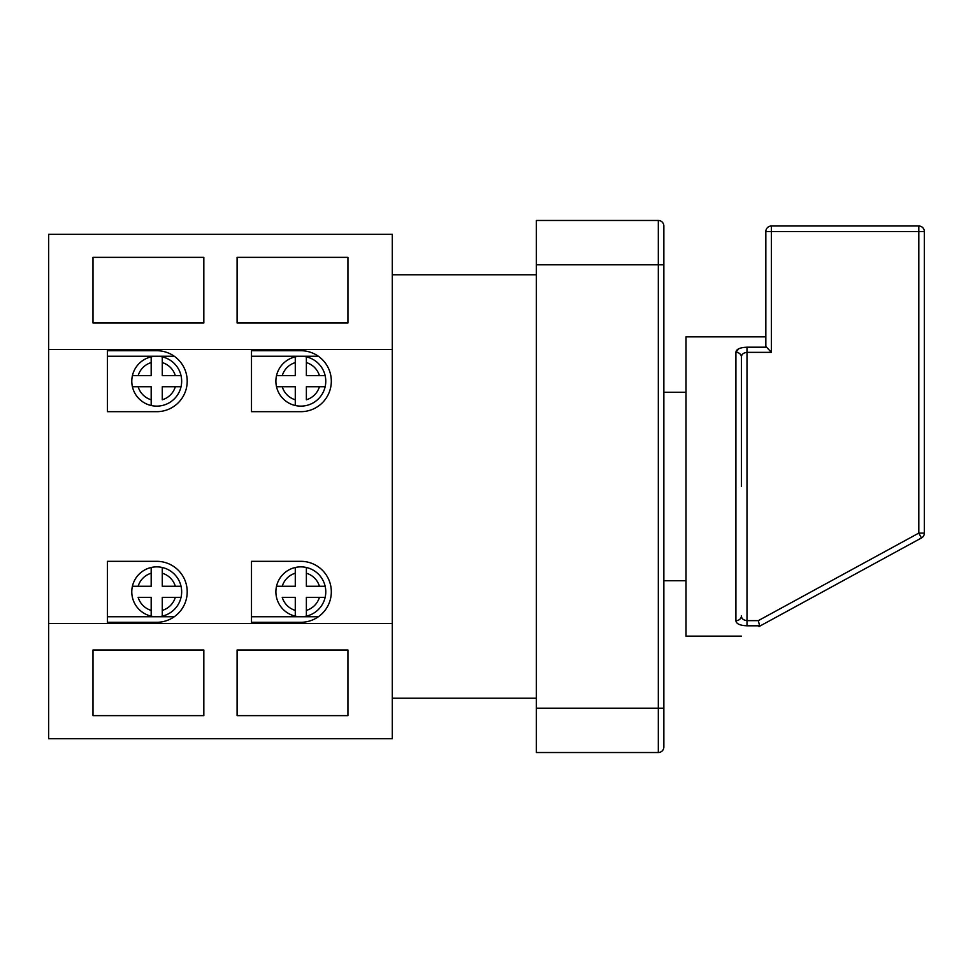 <?xml version="1.0" encoding="UTF-8"?>
<svg xmlns="http://www.w3.org/2000/svg" width="973" height="973" viewBox="0 0 973 973"><rect width="100%" height="100%" fill="white"/><g stroke="black" fill="none" stroke-linecap="round" stroke-linejoin="round"><path stroke-width="1.46" d="M741.45 357.261C741.39 354.488 743.238 352.846 746.996 352.36L746.996 347.203C739.918 347.507 736.22 349.198 735.904 352.287A5.546 4.974 180 0 1 741.45 357.261L741.45 486.5M765.836 336.853L686.026 336.853L686.026 636.147L741.45 636.147M771.382 352.36L746.996 352.36L746.996 620.64C743.25 620.166 741.402 618.524 741.45 615.739A5.546 4.974 0 0 1 735.904 620.713C736.233 623.802 739.93 625.505 746.996 625.797L759.621 625.797L758.989 626.576C735.71 639.273 735.71 639.273 758.989 626.576C735.71 639.273 735.71 639.273 758.989 626.576L759.621 625.797L758.308 620.64L918.804 533.095L918.804 231.55L771.382 231.55L771.382 352.36L765.836 346.424L766.225 347.203L746.996 347.203M276.514 386.731A24.945 24.945 0 0 1 306.373 356.872A24.945 24.945 0 0 1 306.373 405.51A24.945 24.945 0 0 1 276.514 386.731L282.243 386.731L276.514 386.731A24.945 24.945 0 0 0 295.281 405.51L295.281 399.781L295.281 405.51M275.894 591.803A24.945 24.945 0 0 0 306.373 616.128L306.373 597.349L325.152 597.349A24.945 24.945 0 0 0 325.152 586.269L306.373 586.269L306.373 567.49A24.945 24.945 0 0 0 295.281 567.49L295.281 573.219L295.281 567.49A24.945 24.945 0 0 0 275.894 591.803M132.413 386.731A24.945 24.945 0 0 1 162.272 356.872A24.945 24.945 0 0 1 162.272 405.51A24.945 24.945 0 0 1 132.413 386.731L138.142 386.731L132.413 386.731A24.945 24.945 0 0 0 151.18 405.51L151.18 399.781L151.18 405.51M131.781 591.803A24.945 24.945 0 0 0 162.272 616.128L162.272 597.349L181.039 597.349A24.945 24.945 0 0 0 181.039 586.269L162.272 586.269L162.272 567.49A24.945 24.945 0 0 0 151.18 567.49L151.18 573.219L151.18 567.49A24.945 24.945 0 0 0 131.781 591.803M174.252 356.252L107.395 356.252M203.831 323L92.994 323L92.994 257.358L203.831 257.358L203.831 323M347.945 257.358L237.096 257.358L237.096 323L347.945 323L347.945 257.358M392.277 349.502L392.277 234.323L48.65 234.323L48.65 349.502L392.277 349.502L392.277 738.677L48.65 738.677L48.65 623.498L392.277 623.498M132.413 586.269L138.142 586.269A19.399 19.399 0 0 1 151.18 573.219L151.18 586.269L132.413 586.269A24.945 24.945 0 0 1 151.18 567.49M151.18 610.399L151.18 597.349L138.142 597.349A19.399 19.399 0 0 0 151.18 610.399L151.18 616.128L151.18 610.399M151.18 386.731L151.18 399.781A19.399 19.399 0 0 1 138.142 386.731L151.18 386.731M162.272 362.601L162.272 375.651L175.322 375.651A19.399 19.399 0 0 0 162.272 362.601L162.272 356.872L162.272 362.601M175.322 386.731L162.272 386.731L162.272 399.781A19.399 19.399 0 0 0 175.322 386.731L181.039 386.731L175.322 386.731M181.039 375.651L175.322 375.651L181.039 375.651A24.945 24.945 0 0 0 162.272 356.872M181.039 597.349A24.945 24.945 0 0 1 162.272 616.128L162.272 610.399A19.399 19.399 0 0 0 175.322 597.349L181.039 597.349A24.945 24.945 0 0 1 162.272 616.128M162.272 567.49A24.945 24.945 0 0 1 181.039 586.269L175.322 586.269A19.399 19.399 0 0 0 162.272 573.219L162.272 567.49A24.945 24.945 0 0 1 181.039 586.269M536.378 264.802L536.378 220.47L658.32 220.47A5.546 5.546 0 0 1 663.854 226.004L663.854 746.996A5.546 5.546 0 0 1 658.32 752.53L536.378 752.53L536.378 708.198L658.32 708.198L658.32 264.802L536.378 264.802L536.378 708.198M318.353 356.252L251.496 356.252M276.514 586.269L282.243 586.269A19.399 19.399 0 0 1 295.281 573.219L295.281 586.269L276.514 586.269A24.945 24.945 0 0 1 295.281 567.49M295.281 610.399L295.281 597.349L282.243 597.349A19.399 19.399 0 0 0 295.281 610.399L295.281 616.128L295.281 610.399M295.281 356.872L295.281 375.651L276.514 375.651A24.945 24.945 0 0 1 295.281 356.872L295.281 362.601A19.399 19.399 0 0 0 282.243 375.651L276.514 375.651M306.373 362.601L306.373 375.651L319.424 375.651A19.399 19.399 0 0 0 306.373 362.601L306.373 356.872L306.373 362.601M319.424 386.731L306.373 386.731L306.373 399.781A19.399 19.399 0 0 0 319.424 386.731L325.152 386.731L319.424 386.731M325.152 375.651L319.424 375.651L325.152 375.651A24.945 24.945 0 0 0 306.373 356.872M325.152 597.349A24.945 24.945 0 0 1 306.373 616.128L306.373 610.399A19.399 19.399 0 0 0 319.424 597.349L325.152 597.349A24.945 24.945 0 0 1 306.373 616.128M918.804 226.004L918.804 231.55L924.35 231.55A5.546 5.546 0 0 0 918.804 226.004L771.382 226.004L918.804 226.004A5.546 5.546 0 0 1 924.35 231.55L924.35 533.095A5.546 5.546 0 0 1 921.467 537.96L758.989 626.576M203.831 650L203.831 715.641L92.994 715.641L92.994 650L203.831 650M347.945 650L347.945 715.641L237.096 715.641L237.096 650L347.945 650M107.395 411.676L156.726 411.676A30.479 30.479 0 0 0 187.205 381.197A30.479 30.479 0 0 0 156.726 350.706L107.395 350.706L107.395 411.676M156.726 561.324L107.395 561.324L107.395 622.294L156.726 622.294A30.479 30.479 0 0 0 187.205 591.803A30.479 30.479 0 0 0 156.726 561.324M251.496 411.676L300.827 411.676A30.479 30.479 0 0 0 331.319 381.197A30.479 30.479 0 0 0 300.827 350.706L251.496 350.706L251.496 411.676M300.827 561.324L251.496 561.324L251.496 622.294L300.827 622.294A30.479 30.479 0 0 0 331.319 591.803A30.479 30.479 0 0 0 300.827 561.324M48.65 623.498L48.65 349.502M735.904 620.713L735.904 352.287L738.884 348.699M765.836 346.424L765.836 231.55A5.546 5.546 0 0 1 771.382 226.004A5.546 5.546 0 0 0 765.836 231.55A5.546 5.546 0 0 1 771.382 226.004L771.382 231.55L765.836 231.55M921.467 537.96L918.804 533.095L924.35 533.095A5.546 5.546 0 0 1 921.467 537.96M318.353 616.748L251.496 616.748M295.281 386.731L295.281 399.781A19.399 19.399 0 0 1 282.243 386.731L295.281 386.731M306.373 567.49A24.945 24.945 0 0 1 325.152 586.269L319.424 586.269A19.399 19.399 0 0 0 306.373 573.219L306.373 567.49A24.945 24.945 0 0 1 325.152 586.269M663.854 746.996A5.546 5.546 0 0 1 658.32 752.53L658.32 708.198L663.854 708.198L663.854 713.185M174.252 616.748L107.395 616.748M151.18 356.872L151.18 375.651L132.413 375.651A24.945 24.945 0 0 1 151.18 356.872L151.18 362.601A19.399 19.399 0 0 0 138.142 375.651L132.413 375.651M325.152 386.731A24.945 24.945 0 0 1 306.373 405.51M295.281 616.128A24.945 24.945 0 0 1 276.514 597.349M181.039 386.731A24.945 24.945 0 0 1 162.272 405.51M151.18 616.128A24.945 24.945 0 0 1 132.413 597.349M746.996 625.797L746.996 620.64L758.308 620.64M663.854 264.802L658.32 264.802L658.32 220.47A5.546 5.546 0 0 1 663.854 226.004M686.026 580.723L663.854 580.723M392.277 698.225L536.378 698.225M392.277 274.775L536.378 274.775M686.026 392.277L663.854 392.277"/></g></svg>

